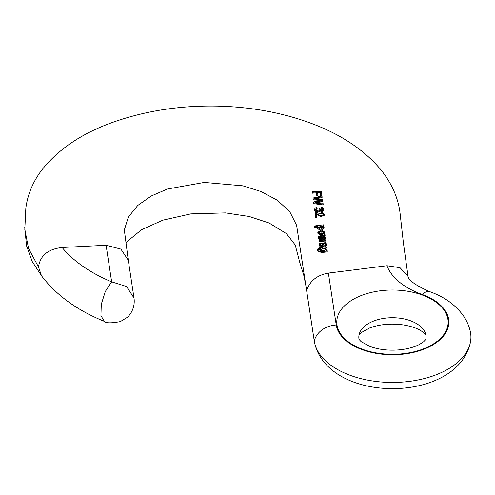 <?xml version="1.0" encoding="UTF-8"?>
<svg xmlns="http://www.w3.org/2000/svg" width="495" height="495" viewBox="0 0 495 495"><rect width="100%" height="100%" fill="white"/><g stroke="black" fill="none" stroke-linecap="round" stroke-linejoin="round"><path stroke-width="0.74" d="M319.219 200.364L313.205 199.733L313.081 198.025L313.205 199.733M313.205 198.885L321.453 199.924L313.651 201.985L313.768 202.808L323.148 204.039L323.025 203.197L314.987 202.208L322.629 200.494L322.486 199.491L314.418 198.26L322.084 196.8L322.084 197.647L316.961 198.476M322.629 200.494L322.629 201.341L317.666 202.381M323.148 204.039L323.148 204.887L313.768 203.655L313.651 201.985M314.467 225.968L323.606 224.81L323.711 225.547L322.851 225.596L324.077 227.143L320.599 229.247L317.128 227.409L317.796 226.209L314.579 226.778L314.467 225.968L314.579 227.638L317.153 227.156M317.128 227.409L317.128 228.263L319.974 230.113M321.886 229.903L324.07 227.892M319.386 244.518L319.894 245.922M324.039 242.668L324.077 241.845L325.258 242.105L326.446 244.289L325.203 245.836L319.949 246.819L319.826 245.953L320.618 245.662L319.38 243.719L323.136 243.002L323.99 245.155L324.59 245.081L325.351 244.617L325.394 243.478L324.039 242.668L324.039 243.515L325.425 244.45M319.826 245.953L319.949 247.673L325.203 246.683L326.446 245.136L326.446 244.289M321.663 238.584L318.675 238.435L318.557 236.728L318.675 237.581L323.897 237.928L318.947 239.531L319.065 241.238L325.883 241.975L325.772 240.322L320.525 239.759L325.487 238.25L325.487 239.097L322.573 239.945M320.185 236.95L323.513 235.793M325.487 238.25L325.37 237.408L319.993 236.938L325.085 235.335L325.085 236.183L322.127 237.068M124.313 229.965L128.36 217.027L137.752 205.456L151.26 195.995L167.477 189.003L204.324 182.426L242.853 185.823L261.082 191.553L277.262 200.19L289.748 211.668L296.623 225.343L306.659 290.806C309.604 281.104 316.843 275.201 328.377 273.098L336.235 325.005A56.43 32.577 0 0 0 422.025 349.916A56.43 32.577 0 0 0 422.155 294.476A78.099 45.094 180 0 1 386.96 265.735L328.377 273.098M386.96 265.728L400.028 267.702L407.936 276.123C408.499 280.306 415.75 285.485 429.703 291.666A22.424 9.64 -70.3 0 0 422.155 294.476M408.066 276.482L403.425 243.119L400.016 212.776C398.073 197.672 391.718 183.367 380.952 169.853C364.221 149.923 341.024 134.436 311.349 123.385C283.152 112.928 252.697 107.192 219.99 106.177C184.22 105.188 150.449 109.896 118.676 120.304C84.831 131.398 59.152 148.036 41.654 170.224C32.93 181.801 27.658 194.442 25.833 208.141L24.799 229.439L28.58 248.577L38.505 266.984C40.175 255.538 48.046 249.041 62.123 247.488L106.109 245.266L120.91 249.115L128.273 260.221L134.009 298.046C135.494 308.88 129.108 315.934 127.128 317.45L120.39 321.583C111.251 323.303 105.905 323.235 104.352 321.385L100.931 315.649L101.283 304.283L105.299 291.506L111.647 281.834L106.109 245.266M316.404 191.973L316.837 194.937L317.914 194.894L317.914 195.735L316.837 195.779L316.404 192.809L312.258 193.199L312.135 192.357L312.135 191.516L312.258 192.357L316.404 191.973L316.404 192.809M320.81 196.224L320.308 192.846L317.481 192.784M319.467 249.474L319.516 247.785L319.467 249.474L318.619 250.185M327.053 250.278L327.108 249.851M320.314 250.167L320.506 250.996M317.623 249.765L317.623 250.625L321.447 252.574L327.245 251.887L327.245 251.039L319.677 251.862L318.415 251.466L317.66 249.375L317.988 248.601L319.516 247.785M319.826 210.041L320.89 210.734L322.165 210.827L323.384 210.338L323.922 209.212L323.612 210.944L321.769 211.699L319.826 210.889L319.151 211.848L317.703 212.281L315.253 211.662L314.566 210.208L314.566 209.36L315.235 210.796L316.911 211.445L318.731 211.21L319.826 210.041L319.826 210.889M323.922 209.212L322.858 207.529L321.261 207.04L321.175 207.832L322.839 208.581L322.53 209.843L320.803 209.88L319.993 208.655L318.997 208.624L319.213 209.379L318.799 210.146L316.633 210.536L315.73 209.998L315.525 209.15L317.122 208.005L317.122 208.853L315.6 209.787M319.127 209.744L318.997 208.624M322.889 209.515L321.175 208.673L321.175 207.832M320.277 235.36L320.302 233.646L320.277 235.36L317.815 233.232L317.827 232.378L321.323 229.903L324.769 232.149L321.317 234.401L321.317 235.255L324.769 232.996L324.769 232.149M322.789 230.874L321.923 230.75M318.842 232.829L320.816 231.654L321.317 235.255M324.664 215.115L320.766 216.699L316.515 214.304M315.767 216.767L316.843 216.612L316.843 217.46L315.767 217.621L315.154 212.473L315.767 217.621M323.637 214.613L321.7 213.673L321.7 212.825L323.724 214.23L315.154 212.473M359.054 339.446A33.635 19.416 180 0 1 359.104 334.608A33.635 19.416 180 0 1 381.639 318.761A33.635 19.416 180 0 1 416.227 323.421A33.635 19.416 180 0 1 425.793 334.608A33.635 19.416 180 0 1 425.842 339.446M429.703 291.666C443.959 296.623 455.097 304.53 463.116 315.389C466.525 320.216 468.901 325.5 470.25 331.223A78.476 45.305 180 0 1 470.25 343.072A78.476 45.305 180 0 1 392.448 382.456A78.476 45.305 180 0 1 314.647 343.072A78.476 45.305 180 0 1 314.269 341.092L306.659 290.806M134.003 298.04L126.565 286.518L111.647 281.834A155.232 89.62 0 0 1 62.123 247.488M38.505 266.984L41.444 275.678M318.675 237.581L318.675 238.435M318.947 239.531L319.065 241.238M319.065 240.384L325.883 241.127M325.085 235.335L324.968 234.494L318.557 236.728M312.258 192.357L312.258 193.199M316.837 194.937L316.837 195.779M317.914 194.894L317.481 191.942L320.308 191.998L320.308 192.846M320.308 191.998L320.81 196.1M320.81 195.383L321.886 195.445L321.886 195.958M321.886 195.445L321.261 191.262L312.135 191.516M322.183 243.255L323.111 245.254L321.564 245.316L320.42 244.45L320.605 243.206L321.855 243.008L322.183 244.109L321.366 243.775L320.383 244.351M322.703 246.151L323.111 246.102M322.69 245.303L322.183 244.109M325.203 245.836L325.203 246.683M319.949 246.819L319.949 247.673M322.369 226.029L323.173 227.013L318.811 228.238L318.044 227.273L322.369 226.029L322.369 226.877L318.161 227.688M323.056 227.428L322.369 226.877M314.579 226.778L314.579 227.638M323.711 225.547L323.711 226.178M321.354 249.864L322.177 249.103L324.386 248.707L326.081 249.523M325.438 248.088L322.591 248.094L321.261 249.431L321.998 250.445L323.513 250.631L325.933 249.752L325.951 248.471L325.438 248.088L325.438 248.936M319.467 248.62L318.557 249.709L321.385 250.86L320.314 249.381L321.063 247.952L323.21 247.079L325.63 247.24L326.842 248.131L327.046 249.449L326.341 250.34L327.139 250.272L327.245 251.039M317.122 208.005L316.862 207.232L315.098 208.104L314.566 209.36M313.768 202.808L313.768 203.655M322.084 196.8L321.96 195.952L313.081 198.025M323.186 231.054L323.835 232.235L322.858 233.256L322.115 233.442L321.744 230.757L323.186 231.054L323.186 231.901L321.744 231.604M323.755 232.52L323.186 231.901M321.317 234.401L320.816 230.806L319.207 231.468L318.761 232.396L319.201 233.281L320.302 233.646M320.277 234.506L317.815 232.378M320.816 230.806L320.816 231.654M316.843 216.612L316.392 213.419L320.711 215.832L324.664 214.385L321.7 212.008L321.7 212.825M431.819 299.438A55.681 32.144 180 0 1 406.859 353.22A55.681 32.144 180 0 1 338.667 313.849A55.681 32.144 180 0 1 431.819 299.438M336.235 325.005A22.424 18.241 171.4 0 0 314.269 341.092M128.298 260.351L124.276 229.581M359.005 339.36L361.096 341.612L369.635 346.308C378.842 349.761 389.293 350.893 400.993 349.705C408.653 348.703 414.866 346.908 419.642 344.328L423.701 341.692L425.892 339.36M41.431 275.69C56.145 295.119 77.121 310.353 104.352 321.385M359.005 334.942L361.096 332.683L369.635 327.993C379.727 324.244 391.031 323.229 403.555 324.949C410.714 326.168 416.394 328.018 420.608 330.505C427.581 335.214 425.527 335.121 425.892 334.942M470.25 343.072C456.167 403.852 328.729 403.852 314.647 343.072M24.75 227.292L26.526 245.755L32.224 261.533L41.648 275.987M125.928 243.125L127.227 241.455L141.558 229.705L162.904 220.151L190.804 213.883L225.479 212.899L249.294 216.501L269.057 222.985L286.487 233.646L295.206 244.963L299.76 262.399L303.967 275.993M303.905 275.777L305.972 286.259M319.386 244.573L319.386 243.719M324.07 227.991L324.07 227.143M327.108 249.882L327.108 249.035M320.314 250.235L320.314 249.381M324.664 214.385L324.664 215.232"/></g></svg>
